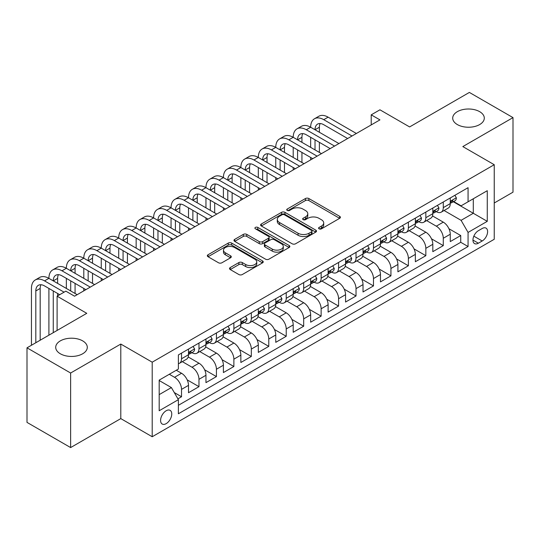 <?xml version="1.0" encoding="UTF-8"?>
<svg xmlns="http://www.w3.org/2000/svg" width="540" height="540" viewBox="0 0 540 540"><rect width="100%" height="100%" fill="white"/><g stroke="black" fill="none" stroke-linecap="round" stroke-linejoin="round"><path stroke-width="0.81" d="M319.086 228.825A1.694 0.979 0 0 0 321.482 228.825L339.68 218.315A2.423 1.397 0 0 0 340.396 217.323A2.423 1.397 0 0 0 339.68 216.338L308.853 198.538A2.423 1.397 0 0 0 305.424 198.538L287.226 209.041A1.694 0.979 0 0 0 286.726 209.736A1.694 0.979 0 0 0 287.226 210.425A1.694 0.979 0 0 0 289.622 210.425L291.978 209.068A7.749 4.475 0 0 1 302.94 209.068L305.512 210.553A7.749 4.475 0 0 1 307.78 213.719A7.749 4.475 0 0 1 305.512 216.878L303.156 218.241A1.694 0.979 0 0 0 302.656 218.929A1.694 0.979 0 0 0 303.156 219.625A1.694 0.979 0 0 0 305.552 219.625L307.908 218.268A7.749 4.475 0 0 1 318.87 218.268L321.442 219.746A7.749 4.475 0 0 1 323.71 222.912A7.749 4.475 0 0 1 321.442 226.078L319.086 227.435A1.694 0.979 0 0 0 318.587 228.13A1.694 0.979 0 0 0 319.086 228.825L319.086 227.435M82.667 340.875A15.795 9.119 0 0 0 65.455 338.897A15.795 9.119 0 0 0 55.708 347.328A15.795 9.119 0 0 0 60.331 353.774A15.795 9.119 0 0 0 77.544 355.752A15.795 9.119 0 0 0 87.291 347.328A15.795 9.119 0 0 0 82.667 340.875M479.669 111.672A15.795 9.119 0 0 0 462.456 109.694A15.795 9.119 0 0 0 452.709 118.118A15.795 9.119 0 0 0 457.333 124.565A15.795 9.119 0 0 0 474.545 126.542A15.795 9.119 0 0 0 484.292 118.118A15.795 9.119 0 0 0 479.669 111.672M166.172 423.644A7.897 4.556 120 0 0 171.329 416.684A7.897 4.556 120 0 0 170.12 410.36A7.897 4.556 120 0 0 166.172 410.751A7.897 4.556 120 0 0 161.008 417.71A7.897 4.556 120 0 0 162.223 424.035A7.897 4.556 120 0 0 166.172 423.644M230.229 267.563A2.423 1.397 0 0 0 229.52 268.556A2.423 1.397 0 0 0 230.229 269.541L238.876 274.536A2.423 1.397 0 0 0 242.305 274.536L262.514 262.865A2.423 1.397 0 0 0 263.23 261.88A2.423 1.397 0 0 0 262.514 260.888L231.687 243.088A2.423 1.397 0 0 0 228.258 243.088L208.049 254.759A2.423 1.397 0 0 0 207.34 255.744A2.423 1.397 0 0 0 208.049 256.736L218.498 262.764A2.423 1.397 0 0 0 221.92 262.764L230.573 257.776A2.423 1.397 0 0 0 231.282 256.784A2.423 1.397 0 0 0 230.573 255.798L225.389 252.801A6.48 3.74 0 0 1 223.493 250.155A6.48 3.74 0 0 1 227.495 246.699A6.48 3.74 0 0 1 234.556 247.516L254.853 259.234A6.48 3.74 0 0 1 256.75 261.88A6.48 3.74 0 0 1 252.747 265.336A6.48 3.74 0 0 1 245.687 264.519L242.305 262.568A2.423 1.397 0 0 0 238.876 262.568L230.229 267.563L230.229 269.541M494.242 203L513 192.173L513 117.612L469.375 92.428L409.604 126.934L379.937 109.809L371.216 114.844L379.937 119.88L74.554 296.197L65.826 291.154L57.105 296.197L57.105 330.453M70.625 373.019L70.625 447.572L120.798 418.608L120.798 344.054L70.625 373.019L27 347.827L86.771 313.322L57.105 296.197M120.798 344.054L152.206 362.185L494.242 164.714L494.242 239.274L152.206 436.745L152.206 362.185M513 117.612L462.827 146.583L494.242 164.714M292.147 243.776A2.423 1.397 0 0 0 295.576 243.776L315.785 232.112A2.423 1.397 0 0 0 316.501 231.12A2.423 1.397 0 0 0 315.785 230.135L284.958 212.335A2.423 1.397 0 0 0 281.529 212.335L261.32 223.999A2.423 1.397 0 0 0 260.611 224.991A2.423 1.397 0 0 0 261.32 225.976L292.147 243.776M256.088 229.19A1.694 0.979 0 0 1 257.81 229.426L257.81 227.414L289.15 245.511A2.423 1.397 0 0 1 289.865 246.497A2.423 1.397 0 0 1 289.15 247.489L268.94 259.16A2.423 1.397 0 0 1 265.511 259.16L234.684 241.36L234.684 239.382A2.423 1.397 0 0 0 233.975 240.368A2.423 1.397 0 0 0 234.684 241.36M234.684 239.382L243.331 234.387A2.423 1.397 0 0 1 246.76 234.387L259.261 241.603A2.423 1.397 0 0 0 262.69 241.603L268.427 238.288A2.423 1.397 0 0 0 269.136 237.303A2.423 1.397 0 0 0 268.427 236.311L255.407 228.798A1.694 0.979 0 0 1 254.914 228.103A1.694 0.979 0 0 1 255.96 227.198A1.694 0.979 0 0 1 257.81 227.414M70.625 447.572L27 422.388L27 347.827M177.903 398.837L181.528 396.745L174.285 392.567M169.31 374.274L174.548 377.298A9.869 5.697 60 0 1 181.528 389.387L188.507 385.358L188.507 392.715L198.976 386.667L187.171 379.856M182.324 361.638L191.997 367.227A9.869 5.697 60 0 1 198.976 379.316L205.956 375.287L205.956 382.637L216.425 376.596L204.626 369.779M199.773 351.567L209.446 357.149A9.869 5.697 60 0 1 216.425 369.238L223.405 365.209L223.405 372.566L233.874 366.518L222.075 359.707M217.222 341.489L226.894 347.072A9.869 5.697 60 0 1 233.874 359.168L240.86 355.131L240.86 362.488L251.329 356.447L239.524 349.63M234.677 331.412L244.35 337A9.869 5.697 60 0 1 251.329 349.09L258.309 345.06L258.309 352.411L268.778 346.37L256.979 339.552M252.126 321.341L261.799 326.923A9.869 5.697 60 0 1 268.778 339.012L275.758 334.982L275.758 342.34L286.227 336.292L274.428 329.481M269.575 311.263L279.248 316.852A9.869 5.697 60 0 1 286.227 328.941L293.207 324.911L293.207 332.262L303.683 326.221L291.877 319.403M287.024 301.192L296.696 306.774A9.869 5.697 60 0 1 303.683 318.863L310.662 314.834L310.662 322.191L321.131 316.143L309.326 309.332M304.479 291.114L314.152 296.696A9.869 5.697 60 0 1 321.131 308.792L328.111 304.756L328.111 312.113L338.58 306.072L326.781 299.255M321.928 281.036L331.601 286.625A9.869 5.697 60 0 1 338.58 298.715L345.56 294.685L345.56 302.042L356.029 295.994L344.23 289.177M339.377 270.965L349.049 276.548A9.869 5.697 60 0 1 356.029 288.637L363.015 284.607L363.015 291.965L373.484 285.916L361.679 279.106M356.832 260.888L366.505 266.476A9.869 5.697 60 0 1 373.484 278.566L380.464 274.536L380.464 281.887L390.933 275.846L379.134 269.028M374.281 250.817L383.954 256.399A9.869 5.697 60 0 1 390.933 268.488L397.913 264.458L397.913 271.816L408.382 265.768L396.583 258.957M391.73 240.739L401.402 246.321A9.869 5.697 60 0 1 408.382 258.417L415.361 254.387L415.361 261.738L425.837 255.697L414.032 248.879M409.178 230.661L418.851 236.25A9.869 5.697 60 0 1 425.837 248.339L432.817 244.31L432.817 251.667L443.286 245.619L443.286 238.262A9.869 5.697 -120 0 0 436.307 226.172L426.634 220.59M431.48 238.808L443.286 245.619M188.507 385.358A9.869 5.697 -120 0 0 181.528 373.268L176.29 370.244M205.956 375.287A9.869 5.697 -120 0 0 198.976 363.197L188.183 356.96M223.405 365.209A9.869 5.697 -120 0 0 216.425 353.12L205.632 346.889M240.86 355.131A9.869 5.697 -120 0 0 233.874 343.042L223.088 336.812M258.309 345.06A9.869 5.697 -120 0 0 251.329 332.971L240.536 326.74M275.758 334.982A9.869 5.697 -120 0 0 268.778 322.893L257.985 316.663M293.207 324.911A9.869 5.697 -120 0 0 286.227 312.822L275.434 306.585M310.662 314.834A9.869 5.697 -120 0 0 303.683 302.744L292.889 296.514M328.111 304.756A9.869 5.697 -120 0 0 321.131 292.666L310.338 286.436M345.56 294.685A9.869 5.697 -120 0 0 338.58 282.596L327.787 276.365M363.015 284.607A9.869 5.697 -120 0 0 356.029 272.518L345.242 266.288M380.464 274.536A9.869 5.697 -120 0 0 373.484 262.447L362.691 256.216M397.913 264.458A9.869 5.697 -120 0 0 390.933 252.369L380.14 246.139M415.361 254.387A9.869 5.697 -120 0 0 408.382 242.291L397.589 236.061M432.817 244.31A9.869 5.697 -120 0 0 425.837 232.22L415.044 225.99M482.2 228.494L478.359 230.708A7.648 4.415 120 0 0 473.364 237.452A7.648 4.415 120 0 0 474.538 243.581A7.648 4.415 120 0 0 478.359 243.203L482.2 240.982A7.648 4.415 120 0 0 487.195 234.245A7.648 4.415 120 0 0 486.027 228.11A7.648 4.415 120 0 0 482.2 228.494M159.185 394.625L171.403 387.578L178.382 399.668L178.382 413.768L468.065 246.524L468.065 232.423L461.086 220.334L444.083 210.512M178.382 399.668L159.185 410.751L159.185 380.12L178.382 369.036L178.382 354.935L468.065 187.684L468.065 201.791L487.262 190.708L487.262 221.339L468.065 232.423M191.903 352.661L191.997 352.714A9.869 5.697 60 0 0 196.931 353.207L203.911 349.178A9.869 5.697 -120 0 0 205.956 344.655L205.956 339.012M209.358 342.59L209.446 342.644A9.869 5.697 60 0 0 214.38 343.13L221.36 339.1A9.869 5.697 -120 0 0 223.405 334.584L223.405 328.941M226.807 332.512L226.894 332.566A9.869 5.697 60 0 0 231.835 333.052L238.815 329.022A9.869 5.697 -120 0 0 240.86 324.506L240.86 318.863M244.256 322.441L244.35 322.488A9.869 5.697 60 0 0 249.284 322.981L256.264 318.951A9.869 5.697 -120 0 0 258.309 314.429L258.309 308.786M261.704 312.363L261.799 312.417A9.869 5.697 60 0 0 266.733 312.903L273.713 308.873A9.869 5.697 -120 0 0 275.758 304.358L275.758 298.715M279.16 302.285L279.248 302.339A9.869 5.697 60 0 0 284.182 302.832L291.168 298.802A9.869 5.697 -120 0 0 293.207 294.28L293.207 288.637M296.609 292.214L296.696 292.268A9.869 5.697 60 0 0 301.637 292.754L308.617 288.725A9.869 5.697 -120 0 0 310.662 284.209L310.662 278.566M314.057 282.137L314.152 282.191A9.869 5.697 60 0 0 319.086 282.676L326.066 278.647A9.869 5.697 -120 0 0 328.111 274.131L328.111 268.488M331.506 272.066L331.601 272.113A9.869 5.697 60 0 0 336.535 272.606L343.514 268.576A9.869 5.697 -120 0 0 345.56 264.053L345.56 258.41M348.962 261.988L349.049 262.042A9.869 5.697 60 0 0 353.99 262.528L360.97 258.498A9.869 5.697 -120 0 0 363.015 253.982L363.015 248.339M366.41 251.91L366.505 251.964A9.869 5.697 60 0 0 371.439 252.457L378.419 248.427A9.869 5.697 -120 0 0 380.464 243.905L380.464 238.262M383.859 241.839L383.954 241.893A9.869 5.697 60 0 0 388.888 242.379L395.867 238.349A9.869 5.697 -120 0 0 397.913 233.834L397.913 228.191M401.315 231.761L401.402 231.815A9.869 5.697 60 0 0 406.337 232.301L413.316 228.272A9.869 5.697 -120 0 0 415.361 223.756L415.361 218.113M418.763 221.69L418.851 221.738A9.869 5.697 60 0 0 423.792 222.23L430.772 218.201A9.869 5.697 -120 0 0 432.817 213.678L432.817 208.035M178.382 405.311L460.735 242.291L460.735 235.541L450.265 241.589L450.265 234.232A9.869 5.697 -120 0 0 443.286 222.143L432.493 215.912M436.212 211.613L436.307 211.667A9.869 5.697 -120 0 0 441.241 212.153A9.869 5.697 -120 0 0 443.286 207.637L443.286 201.994M441.241 212.153L448.22 208.123A9.869 5.697 -120 0 0 450.265 203.607L450.265 197.964M181.528 353.12L181.528 358.763A9.869 5.697 60 0 1 179.482 363.278A9.869 5.697 60 0 1 178.382 363.677M179.482 363.278L186.462 359.249A9.869 5.697 -120 0 0 188.507 354.733L188.507 349.09M198.976 343.042L198.976 348.685A9.869 5.697 60 0 1 196.931 353.207M216.425 332.971L216.425 338.614A9.869 5.697 60 0 1 214.38 343.13M233.874 322.893L233.874 328.536A9.869 5.697 60 0 1 231.835 333.052M251.329 312.815L251.329 318.458A9.869 5.697 60 0 1 249.284 322.981M268.778 302.744L268.778 308.387A9.869 5.697 60 0 1 266.733 312.903M286.227 292.666L286.227 298.31A9.869 5.697 60 0 1 284.182 302.832M303.683 282.596L303.683 288.238A9.869 5.697 60 0 1 301.637 292.754M321.131 272.518L321.131 278.161A9.869 5.697 60 0 1 319.086 282.676M338.58 262.44L338.58 268.083A9.869 5.697 60 0 1 336.535 272.606M356.029 252.369L356.029 258.012A9.869 5.697 60 0 1 353.99 262.528M373.484 242.291L373.484 247.934A9.869 5.697 60 0 1 371.439 252.457M390.933 232.22L390.933 237.863A9.869 5.697 60 0 1 388.888 242.379M408.382 222.143L408.382 227.786A9.869 5.697 60 0 1 406.337 232.301M425.837 212.072L425.837 217.708A9.869 5.697 60 0 1 423.792 222.23M425.837 248.339L425.837 255.697M408.382 258.417L408.382 265.768M390.933 268.488L390.933 275.846M373.484 278.566L373.484 285.916M356.029 288.637L356.029 295.994M338.58 298.715L338.58 306.072M321.131 308.792L321.131 316.143M303.683 318.863L303.683 326.221M286.227 328.941L286.227 336.292M268.778 339.012L268.778 346.37M251.329 349.09L251.329 356.447M233.874 359.168L233.874 366.518M216.425 369.238L216.425 376.596M198.976 379.316L198.976 386.667M181.528 389.387L181.528 396.745M171.403 387.578L159.185 380.525M461.086 220.334L473.296 213.28L473.296 198.767L487.262 190.708M453.317 201.737L487.262 221.339M453.661 201.535L461.086 205.821L468.065 201.791M120.798 418.608L152.206 436.745M371.216 114.844L371.216 124.922M448.936 228.731L460.735 235.541M460.735 242.291L468.065 246.524M319.761 229.061L321.442 228.089A7.749 4.475 0 0 0 323.71 224.93L323.71 222.912M307.78 213.719L307.78 215.73A7.749 4.475 0 0 1 305.512 218.896L303.831 219.861M339.653 218.335L308.853 200.549A2.423 1.397 0 0 0 305.424 200.549L287.901 210.668M315.758 232.126L284.958 214.346A2.423 1.397 0 0 0 281.529 214.346L261.353 225.997M311.506 231.815A1.694 0.979 0 0 0 312.005 231.12A1.694 0.979 0 0 0 311.506 230.431L284.445 214.805A1.694 0.979 0 0 0 282.042 214.805L279.558 216.236A7.749 4.475 0 0 0 277.29 219.402A7.749 4.475 0 0 0 279.558 222.568L298.06 233.246A7.749 4.475 0 0 0 309.022 233.246L311.506 231.815L311.506 233.827A1.694 0.979 0 0 0 312.005 233.138L312.005 231.12M277.29 219.402L277.29 221.42A7.749 4.475 0 0 0 279.558 224.579L279.558 222.568M311.506 233.827L309.022 235.265A7.749 4.475 0 0 1 298.06 235.265L279.558 224.579M234.718 241.373L243.331 236.399L243.331 234.387M269.136 237.303L269.136 239.315A2.423 1.397 0 0 1 268.427 240.307L262.69 243.621A2.423 1.397 0 0 1 259.261 243.621L246.76 236.399A2.423 1.397 0 0 0 243.331 236.399M257.81 229.426L289.123 247.509M272.234 249.095A6.48 3.74 0 0 0 279.301 249.905A6.48 3.74 0 0 0 283.298 246.449A6.48 3.74 0 0 0 281.401 243.803L274.252 239.672A2.423 1.397 0 0 0 270.824 239.672L265.086 242.987A2.423 1.397 0 0 0 264.377 243.979A2.423 1.397 0 0 0 265.086 244.964L272.234 249.095L272.234 251.107A6.48 3.74 0 0 0 279.301 251.924A6.48 3.74 0 0 0 283.298 248.468L283.298 246.449M264.377 243.979L264.377 245.99A2.423 1.397 0 0 0 265.086 246.982L265.086 244.964M272.234 251.107L265.086 246.982M256.75 261.88L256.75 263.891A6.48 3.74 0 0 1 252.747 267.347A6.48 3.74 0 0 1 245.687 266.537L242.305 264.587A2.423 1.397 0 0 0 238.876 264.587L230.263 269.561M223.493 250.155L223.493 252.173A6.48 3.74 0 0 0 225.389 254.819L225.389 252.801M230.54 257.789L225.389 254.819M262.487 262.885L231.687 245.099A2.423 1.397 0 0 0 228.258 245.099L208.082 256.75M454.889 195.291L456.374 197.863A6.541 3.773 60 0 1 455.018 200.759L451.703 202.669A6.541 3.773 -120 0 0 452.844 201.163L452.702 200.583L451.886 200.745L450.745 202.372A6.541 3.773 60 0 1 450.265 203.303M31.448 345.263L31.448 288.434A18.509 10.685 60 0 1 35.282 279.963L39.643 277.445A18.509 10.685 60 0 1 48.904 278.363A18.509 10.685 60 0 1 52.731 269.892L57.098 267.368A18.509 10.685 60 0 1 66.353 268.286A18.509 10.685 60 0 1 70.187 259.814L74.547 257.297A18.509 10.685 60 0 1 83.801 258.215A18.509 10.685 60 0 1 87.635 249.737L91.996 247.219A18.509 10.685 60 0 1 101.25 248.137A18.509 10.685 60 0 1 105.084 239.666L109.451 237.148A18.509 10.685 60 0 1 118.706 238.059A18.509 10.685 60 0 1 122.54 229.588L126.9 227.07A18.509 10.685 60 0 1 136.154 227.988A18.509 10.685 60 0 1 139.988 219.517L144.349 216.992A18.509 10.685 60 0 1 153.603 217.91A18.509 10.685 60 0 1 157.437 209.439L161.798 206.921A18.509 10.685 60 0 1 171.052 207.839A18.509 10.685 60 0 1 174.886 199.361L179.253 196.844A18.509 10.685 60 0 1 188.507 197.762A18.509 10.685 60 0 1 192.341 189.29L196.702 186.773A18.509 10.685 60 0 1 205.956 187.684A18.509 10.685 60 0 1 209.79 179.213L214.15 176.695A18.509 10.685 60 0 1 223.405 177.613A18.509 10.685 60 0 1 227.239 169.142L231.606 166.617A18.509 10.685 60 0 1 240.86 167.535A18.509 10.685 60 0 1 244.694 159.064L249.055 156.546A18.509 10.685 60 0 1 258.309 157.464A18.509 10.685 60 0 1 262.143 148.986L266.504 146.468A18.509 10.685 60 0 1 275.758 147.386A18.509 10.685 60 0 1 279.592 138.915L283.952 136.397A18.509 10.685 60 0 1 293.207 137.309A18.509 10.685 60 0 1 297.041 128.837L301.408 126.32A18.509 10.685 60 0 1 310.662 127.238A18.509 10.685 60 0 1 314.496 118.766L318.857 116.242A18.509 10.685 60 0 1 328.111 117.16L356.38 133.481M314.496 118.766A18.509 10.685 60 0 1 323.75 119.678L352.019 135.999M450.482 202.979L450.509 202.979A6.541 3.773 -120 0 0 451.703 202.669M347.652 138.524L323.75 124.72A12.339 7.121 -120 0 0 317.581 124.106A12.339 7.121 -120 0 0 315.023 129.755L319.383 127.238L319.383 132.273M320.159 123.539A12.339 7.121 -120 0 0 319.383 127.238M315.023 139.833L315.023 149.904M319.383 142.351L319.383 152.422M310.662 159.881L310.662 157.464M310.662 147.386L310.662 137.309M437.44 205.369L438.919 207.941A6.541 3.773 60 0 1 437.569 210.829L434.255 212.747A6.541 3.773 -120 0 0 435.389 211.241L435.254 210.661L434.437 210.823L433.296 212.45A6.541 3.773 60 0 1 432.817 213.381M297.041 128.837A18.509 10.685 60 0 1 306.295 129.755L310.662 127.238L338.931 143.559M306.295 129.755L334.571 146.077M433.033 213.05L433.06 213.05A6.541 3.773 -120 0 0 434.255 212.747M330.203 148.595L306.295 134.791A12.339 7.121 -120 0 0 300.125 134.183A12.339 7.121 -120 0 0 297.574 139.833L301.934 137.309L301.934 142.351M302.711 133.609A12.339 7.121 -120 0 0 301.934 137.309M297.574 149.904L297.574 159.982M301.934 152.422L301.934 162.5M293.207 169.952L293.207 167.535M293.207 157.464L293.207 147.386M419.985 215.447L421.47 218.012A6.541 3.773 60 0 1 420.12 220.907L416.799 222.818A6.541 3.773 -120 0 0 417.94 221.312L417.805 220.732L416.988 220.894L415.847 222.521A6.541 3.773 60 0 1 415.361 223.452M279.592 138.915A18.509 10.685 60 0 1 288.846 139.833L293.207 137.309L321.482 153.63M288.846 139.833L317.115 156.155M415.584 223.128L415.611 223.128A6.541 3.773 -120 0 0 416.799 222.818M312.755 158.672L288.846 144.869A12.339 7.121 -120 0 0 282.676 144.254A12.339 7.121 -120 0 0 280.118 149.904L284.486 147.386L284.486 152.422M285.255 143.687A12.339 7.121 -120 0 0 284.486 147.386M280.118 159.982L280.118 170.053M284.486 162.5L284.486 172.577M275.758 180.029L275.758 177.613M275.758 167.535L275.758 157.464M402.536 225.518L404.021 228.089A6.541 3.773 60 0 1 402.664 230.978L399.35 232.895A6.541 3.773 -120 0 0 400.491 231.39L400.349 230.81L399.533 230.972L398.399 232.598A6.541 3.773 60 0 1 397.913 233.53M262.143 148.986A18.509 10.685 60 0 1 271.397 149.904L275.758 147.386L304.027 163.708M271.397 149.904L299.666 166.226M398.129 233.199L398.156 233.199A6.541 3.773 -120 0 0 399.35 232.895M295.306 168.743L271.397 154.946A12.339 7.121 -120 0 0 265.228 154.332A12.339 7.121 -120 0 0 262.67 159.982L267.037 157.464L267.037 162.5M267.806 153.765A12.339 7.121 -120 0 0 267.037 157.464M262.67 170.053L262.67 180.131M267.037 172.577L267.037 182.648M258.309 190.107L258.309 187.684M258.309 177.613L258.309 167.535M385.088 235.595L386.573 238.16A6.541 3.773 60 0 1 385.216 241.056L381.901 242.973A6.541 3.773 -120 0 0 383.036 241.461L382.901 240.881L382.084 241.049L380.943 242.676A6.541 3.773 60 0 1 380.464 243.601M244.694 159.064A18.509 10.685 60 0 1 253.949 159.982L258.309 157.464L286.578 173.785M253.949 159.982L282.218 176.303M380.68 243.277L380.707 243.277A6.541 3.773 -120 0 0 381.901 242.973M277.85 178.821L253.949 165.017A12.339 7.121 -120 0 0 247.779 164.41A12.339 7.121 -120 0 0 245.221 170.053L249.581 167.535L249.581 172.577M250.357 163.836A12.339 7.121 -120 0 0 249.581 167.535M245.221 180.131L245.221 190.208M249.581 182.648L249.581 192.726M240.86 200.178L240.86 197.762M240.86 187.684L240.86 177.613M367.639 245.666L369.117 248.238A6.541 3.773 60 0 1 367.767 251.134L364.453 253.044A6.541 3.773 -120 0 0 365.587 251.539L365.452 250.958L364.635 251.12L363.494 252.747A6.541 3.773 60 0 1 363.015 253.679M227.239 169.142A18.509 10.685 60 0 1 236.493 170.053L240.86 167.535L269.129 183.857M236.493 170.053L264.762 186.374M363.231 253.355L363.258 253.355A6.541 3.773 -120 0 0 364.453 253.044M260.401 188.899L236.493 175.095A12.339 7.121 -120 0 0 230.324 174.481A12.339 7.121 -120 0 0 227.772 180.131L232.132 177.613L232.132 182.648M232.902 173.914A12.339 7.121 -120 0 0 232.132 177.613M227.772 190.208L227.772 200.279M232.132 192.726L232.132 202.797M223.405 210.256L223.405 207.839M223.405 197.762L223.405 187.684M350.183 255.744L351.668 258.309A6.541 3.773 60 0 1 350.312 261.205L346.997 263.122A6.541 3.773 -120 0 0 348.138 261.617L348.003 261.036L347.18 261.198L346.046 262.825A6.541 3.773 60 0 1 345.56 263.756M209.79 179.213A18.509 10.685 60 0 1 219.044 180.131L223.405 177.613L251.674 193.934M219.044 180.131L247.313 196.452M345.782 263.425L345.803 263.425A6.541 3.773 -120 0 0 346.997 263.122M242.953 198.97L219.044 185.166A12.339 7.121 -120 0 0 212.875 184.559A12.339 7.121 -120 0 0 210.316 190.208L214.684 187.684L214.684 192.726M215.453 183.985A12.339 7.121 -120 0 0 214.684 187.684M210.316 200.279L210.316 210.357M214.684 202.797L214.684 212.875M205.956 220.327L205.956 217.91M205.956 207.839L205.956 197.762M332.735 265.822L334.22 268.387A6.541 3.773 60 0 1 332.863 271.283L329.549 273.193A6.541 3.773 -120 0 0 330.689 271.688L330.548 271.107L329.731 271.269L328.59 272.896A6.541 3.773 60 0 1 328.111 273.827M192.341 189.29A18.509 10.685 60 0 1 201.596 190.208L205.956 187.684L234.225 204.005M201.596 190.208L229.865 206.53M328.327 273.503L328.354 273.503A6.541 3.773 -120 0 0 329.549 273.193M225.504 209.048L201.596 195.244A12.339 7.121 -120 0 0 195.426 194.63A12.339 7.121 -120 0 0 192.868 200.279L197.228 197.762L197.228 202.797M198.005 194.062A12.339 7.121 -120 0 0 197.228 197.762M192.868 210.357L192.868 220.428M197.228 212.875L197.228 222.953M188.507 230.404L188.507 227.988M188.507 217.91L188.507 207.839M315.286 275.893L316.764 278.465A6.541 3.773 60 0 1 315.414 281.353L312.1 283.271A6.541 3.773 -120 0 0 313.234 281.765L313.099 281.185L312.282 281.347L311.141 282.974A6.541 3.773 60 0 1 310.662 283.905M174.886 199.361A18.509 10.685 60 0 1 184.14 200.279L188.507 197.762L216.776 214.083M184.14 200.279L212.416 216.601M310.878 283.574L310.905 283.574A6.541 3.773 -120 0 0 312.1 283.271M208.049 219.119L184.14 205.315A12.339 7.121 -120 0 0 177.971 204.707A12.339 7.121 -120 0 0 175.419 210.357L179.779 207.839L179.779 212.875M180.556 204.14A12.339 7.121 -120 0 0 179.779 207.839M175.419 220.428L175.419 230.506M179.779 222.953L179.779 233.024M171.052 240.482L171.052 238.059M171.052 227.988L171.052 217.91M297.837 285.971L299.315 288.536A6.541 3.773 60 0 1 297.965 291.431L294.644 293.348A6.541 3.773 -120 0 0 295.785 291.836L295.65 291.256L294.833 291.425L293.693 293.045A6.541 3.773 60 0 1 293.207 293.976M157.437 209.439A18.509 10.685 60 0 1 166.691 210.357L171.052 207.839L199.328 224.161M166.691 210.357L194.96 226.679M293.429 293.652L293.456 293.652A6.541 3.773 -120 0 0 294.644 293.348M190.6 229.196L166.691 215.393A12.339 7.121 -120 0 0 160.522 214.785A12.339 7.121 -120 0 0 157.97 220.428L162.331 217.91L162.331 222.953M163.1 214.211A12.339 7.121 -120 0 0 162.331 217.91M157.97 230.506L157.97 240.584M162.331 233.024L162.331 243.101M153.603 250.553L153.603 248.137M153.603 238.059L153.603 227.988M280.382 296.041L281.867 298.613A6.541 3.773 60 0 1 280.51 301.509L277.196 303.419A6.541 3.773 -120 0 0 278.336 301.914L278.195 301.334L277.378 301.496L276.244 303.122A6.541 3.773 60 0 1 275.758 304.054M139.988 219.517A18.509 10.685 60 0 1 149.243 220.428L153.603 217.91L181.872 234.232M149.243 220.428L177.512 236.75M275.974 303.73L276.001 303.73A6.541 3.773 -120 0 0 277.196 303.419M173.151 239.274L149.243 225.47A12.339 7.121 -120 0 0 143.073 224.856A12.339 7.121 -120 0 0 140.515 230.506L144.882 227.988L144.882 233.024M145.651 224.289A12.339 7.121 -120 0 0 144.882 227.988M140.515 240.584L140.515 250.655M144.882 243.101L144.882 253.172M136.154 260.631L136.154 258.215M136.154 248.137L136.154 238.059M262.933 306.119L264.418 308.684A6.541 3.773 60 0 1 263.061 311.58L259.747 313.497A6.541 3.773 -120 0 0 260.888 311.992L260.746 311.411L259.929 311.573L258.788 313.2A6.541 3.773 60 0 1 258.309 314.132M122.54 229.588A18.509 10.685 60 0 1 131.794 230.506L136.154 227.988L164.423 244.31M131.794 230.506L160.063 246.827M258.525 313.801L258.552 313.801A6.541 3.773 -120 0 0 259.747 313.497M155.696 249.345L131.794 235.541A12.339 7.121 -120 0 0 125.624 234.934A12.339 7.121 -120 0 0 123.066 240.584L127.427 238.059L127.427 243.101M128.203 234.36A12.339 7.121 -120 0 0 127.427 238.059M123.066 250.655L123.066 260.732M127.427 253.172L127.427 263.25M118.706 270.702L118.706 268.286M118.706 258.215L118.706 248.137M245.484 316.19L246.962 318.762A6.541 3.773 60 0 1 245.612 321.658L242.298 323.568A6.541 3.773 -120 0 0 243.432 322.063L243.297 321.482L242.48 321.644L241.34 323.271A6.541 3.773 60 0 1 240.86 324.203M105.084 239.666A18.509 10.685 60 0 1 114.338 240.584L118.706 238.059L146.975 254.381M114.338 240.584L142.607 256.905M241.076 323.879L241.103 323.879A6.541 3.773 -120 0 0 242.298 323.568M138.247 259.423L114.338 245.619A12.339 7.121 -120 0 0 108.169 245.005A12.339 7.121 -120 0 0 105.617 250.655L109.978 248.137L109.978 253.172M110.747 244.438A12.339 7.121 -120 0 0 109.978 248.137M105.617 260.732L105.617 270.803M109.978 263.25L109.978 273.328M101.25 280.78L101.25 278.363M101.25 268.286L101.25 258.215M228.029 326.268L229.513 328.84A6.541 3.773 60 0 1 228.157 331.729L224.843 333.646A6.541 3.773 -120 0 0 225.983 332.141L225.848 331.56L225.025 331.722L223.891 333.349A6.541 3.773 60 0 1 223.405 334.28M87.635 249.737A18.509 10.685 60 0 1 96.889 250.655L101.25 248.137L129.519 264.458M96.889 250.655L125.159 266.976M223.628 333.95L223.654 333.95A6.541 3.773 -120 0 0 224.843 333.646M120.798 269.494L96.889 255.69A12.339 7.121 -120 0 0 90.72 255.083A12.339 7.121 -120 0 0 88.162 260.732L92.529 258.215L92.529 263.25M93.299 254.516A12.339 7.121 -120 0 0 92.529 258.215M88.162 270.803L88.162 280.881M92.529 273.328L92.529 283.399M83.801 290.858L83.801 288.434M83.801 278.363L83.801 268.286M210.58 336.346L212.065 338.911A6.541 3.773 60 0 1 210.708 341.807L207.394 343.724A6.541 3.773 -120 0 0 208.535 342.212L208.393 341.631L207.576 341.8L206.435 343.42A6.541 3.773 60 0 1 205.956 344.351M70.187 259.814A18.509 10.685 60 0 1 79.441 260.732L83.801 258.215L112.07 274.536M79.441 260.732L107.71 277.054M206.172 344.027L206.199 344.027A6.541 3.773 -120 0 0 207.394 343.724M103.349 279.572L79.441 265.768A12.339 7.121 -120 0 0 73.271 265.16A12.339 7.121 -120 0 0 70.713 270.803L75.074 268.286L75.074 273.328M75.85 264.587A12.339 7.121 -120 0 0 75.074 268.286M70.713 280.881L70.713 290.959M75.074 283.399L75.074 293.476M66.353 288.434L66.353 278.363M193.131 346.417L194.609 348.988A6.541 3.773 60 0 1 193.259 351.884L189.945 353.795A6.541 3.773 -120 0 0 191.079 352.289L190.944 351.709L190.127 351.871L188.987 353.498A6.541 3.773 60 0 1 188.507 354.429M52.731 269.892A18.509 10.685 60 0 1 61.985 270.803L66.353 268.286L94.622 284.607M61.985 270.803L90.261 287.125M188.723 354.105L188.75 354.105A6.541 3.773 -120 0 0 189.945 353.795M85.894 289.649L61.985 275.846A12.339 7.121 -120 0 0 55.816 275.231A12.339 7.121 -120 0 0 53.264 280.881L57.625 278.363L57.625 283.399M58.401 274.664A12.339 7.121 -120 0 0 57.625 278.363M53.264 290.959L53.264 332.667M57.625 293.476L57.625 295.893M48.904 335.185L48.904 288.434M35.282 279.963A18.509 10.685 60 0 1 44.537 280.881L48.904 278.363L77.173 294.685M44.537 280.881L64.085 292.167M59.717 294.685L44.537 285.916A12.339 7.121 -120 0 0 38.367 285.309A12.339 7.121 -120 0 0 35.816 290.959L35.816 342.738M40.946 284.735A12.339 7.121 -120 0 0 40.176 288.434L40.176 340.22M174.548 377.298L181.528 373.268M191.997 367.227L198.976 363.197M209.446 357.149L216.425 353.12M226.894 347.072L233.874 343.042M244.35 337L251.329 332.971M261.799 326.923L268.778 322.893M279.248 316.852L286.227 312.822M296.696 306.774L303.683 302.744M314.152 296.696L321.131 292.666M331.601 286.625L338.58 282.596M349.049 276.548L356.029 272.518M366.505 266.476L373.484 262.447M383.954 256.399L390.933 252.369M401.402 246.321L408.382 242.291M418.851 236.25L425.837 232.22M436.307 226.172L443.286 222.143M443.286 207.637L450.265 203.607M181.528 358.763L188.507 354.733M198.976 348.685L205.956 344.655M216.425 338.614L223.405 334.584M233.874 328.536L240.86 324.506M251.329 318.458L258.309 314.429M268.778 308.387L275.758 304.358M286.227 298.31L293.207 294.28M303.683 288.238L310.662 284.209M321.131 278.161L328.111 274.131M338.58 268.083L345.56 264.053M356.029 258.012L363.015 253.982M373.484 247.934L380.464 243.905M390.933 237.863L397.913 233.834M408.382 227.786L415.361 223.756M425.837 217.708L432.817 213.678M443.286 238.262L450.265 234.232M473.83 236.156L482.2 240.982M472.952 240.077L478.359 243.203M321.442 228.089L321.442 226.078M303.156 219.625L303.156 218.241M305.512 218.896L305.512 216.878M287.226 210.425L287.226 209.041M305.424 200.549L305.424 198.538M308.853 200.549L308.853 198.538M339.68 218.315L339.68 216.338M261.32 225.976L261.32 223.999M281.529 214.346L281.529 212.335M284.958 214.346L284.958 212.335M315.785 232.112L315.785 230.135M298.06 235.265L298.06 233.246M309.022 235.265L309.022 233.246M246.76 236.399L246.76 234.387M259.261 243.621L259.261 241.603M262.69 243.621L262.69 241.603M268.427 240.307L268.427 238.288M289.15 247.489L289.15 245.511M238.876 264.587L238.876 262.568M242.305 264.587L242.305 262.568M245.687 266.537L245.687 264.519M230.573 257.776L230.573 255.798M208.049 256.736L208.049 254.759M228.258 245.099L228.258 243.088M231.687 245.099L231.687 243.088M262.514 262.865L262.514 260.888M456.327 197.788L450.265 201.285M328.111 117.16L323.75 119.678M452 200.678L452.844 201.163M438.878 207.86L432.817 211.363M434.545 210.749L435.389 211.241M421.43 217.937L415.361 221.441M417.096 220.826L417.94 221.312M403.974 228.015L397.913 231.512M399.647 230.904L400.491 231.39M386.525 238.086L380.464 241.589M382.192 240.975L383.036 241.461M369.077 248.164L363.015 251.66M364.743 251.053L365.587 251.539M351.628 258.235L345.56 261.738M347.294 261.124L348.138 261.617M334.172 268.312L328.111 271.816M329.846 271.202L330.689 271.688M316.724 278.39L310.662 281.887M312.39 281.279L313.234 281.765M299.275 288.461L293.207 291.965M294.941 291.35L295.785 291.836M281.826 298.539L275.758 302.036M277.493 301.428L278.336 301.914M264.371 308.61L258.309 312.113M260.037 311.499L260.888 311.992M246.922 318.688L240.86 322.191M242.588 321.577L243.432 322.063M229.473 328.766L223.405 332.262M225.14 331.654L225.983 332.141M212.018 338.837L205.956 342.34M207.691 341.726L208.535 342.212M194.569 348.914L188.507 352.411M190.235 351.803L191.079 352.289M40.176 288.434L35.816 290.959"/></g></svg>
